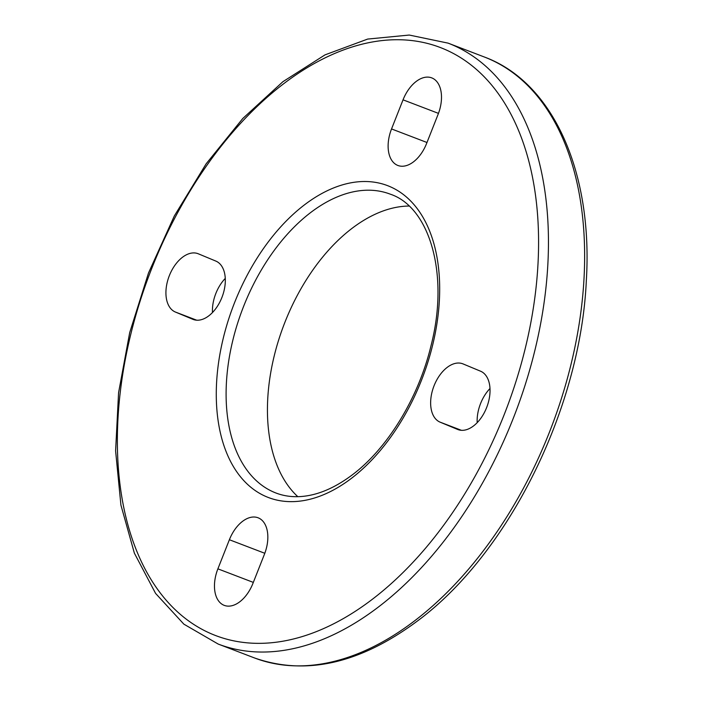 <?xml version="1.0" encoding="UTF-8"?>
<svg xmlns="http://www.w3.org/2000/svg" width="701" height="701" viewBox="0 0 701 701"><rect width="100%" height="100%" fill="white"/><g stroke="black" fill="none" stroke-linecap="round" stroke-linejoin="round"><path stroke-width="1.05" d="M409.025 206.041A159.977 96.948 -69.1 0 0 283.949 324.773A159.977 96.948 -69.1 0 0 297.829 496.676M225.284 278.393A31.3 18.971 -69.1 0 0 212.473 312.532M489.999 388.503A31.3 18.971 -69.1 0 0 477.188 422.65M463.072 363.924L480.588 371.215A31.3 18.971 110.9 0 1 486.713 407.36A31.3 18.971 110.9 0 1 457.911 429.555A31.3 18.971 110.9 0 1 457.604 429.433L440.088 422.151A31.3 18.971 110.9 0 1 433.963 386.006A31.3 18.971 110.9 0 1 462.765 363.801A31.3 18.971 110.9 0 1 463.072 363.924M264.417 554.307L252.921 583.416A31.3 18.971 110.9 0 1 224.224 605.366A31.3 18.971 110.9 0 1 217.888 568.844L229.385 539.735A31.3 18.971 110.9 0 1 258.082 517.785A31.3 18.971 110.9 0 1 264.417 554.307M192.889 319.323L175.373 312.033A31.3 18.971 110.9 0 1 169.248 275.887A31.3 18.971 110.9 0 1 198.05 253.692A31.3 18.971 110.9 0 1 198.357 253.815L215.873 261.096A31.3 18.971 110.9 0 1 221.998 297.242A31.3 18.971 110.9 0 1 193.204 319.446A31.3 18.971 110.9 0 1 192.889 319.323L193.511 319.56M438.072 114.403L426.585 143.512A31.3 18.971 110.9 0 1 397.879 165.462A31.3 18.971 110.9 0 1 391.544 128.94L403.04 99.831A31.3 18.971 110.9 0 1 431.737 77.881A31.3 18.971 110.9 0 1 438.072 114.403M413.117 621.962A321.698 194.948 110.9 0 1 254.375 657.906C305.426 675.817 359.42 663.777 416.35 621.805C508.015 554.763 580.594 408.718 586.325 280.619C593.064 172.393 553.247 82.35 484.277 56.974A321.698 194.948 110.9 0 1 581.208 309.474A321.698 194.948 110.9 0 1 413.117 621.962M376.945 608.126A321.698 194.948 -69.1 0 0 545.028 295.629A321.698 194.948 -69.1 0 0 448.105 43.138L409.253 35.05L367.657 39.072L325.019 54.871L282.906 81.693L242.8 118.469L206.155 163.797L174.33 215.952L148.516 272.952L129.694 332.625L118.574 392.709L115.604 450.927L120.922 505.088L134.382 553.177L155.578 593.397L183.864 624.153L218.195 644.061A321.698 194.948 -69.1 0 0 376.945 608.126M275.984 493.022A159.977 96.948 110.9 0 1 242.607 308.957A159.977 96.948 110.9 0 1 390.317 194.186C429.494 207.102 449.551 274.038 431.036 345.637C418.497 398.115 387.136 449.113 351.692 475.313C334.298 488.22 317.457 495.292 301.158 496.518C292.159 497.167 283.765 496.001 275.984 493.022M350.71 478.888A166.934 101.163 -69.1 0 0 411.364 201.713A166.934 101.163 -69.1 0 0 221.875 344.27A166.934 101.163 -69.1 0 0 350.71 478.888M370.829 600.433A314.749 190.733 110.9 0 1 127.924 346.609A314.749 190.733 110.9 0 1 485.197 77.829A314.749 190.733 110.9 0 1 370.829 600.433M440.088 422.151L461.416 430.309M457.604 429.433L458.226 429.669M229.385 539.735L264.812 553.291M217.888 568.844L253.324 582.4M175.373 312.033L196.709 320.199M403.04 99.831L438.467 113.378M391.544 128.94L426.979 142.496M484.277 56.974L448.105 43.138M254.375 657.906L218.195 644.061"/></g></svg>
